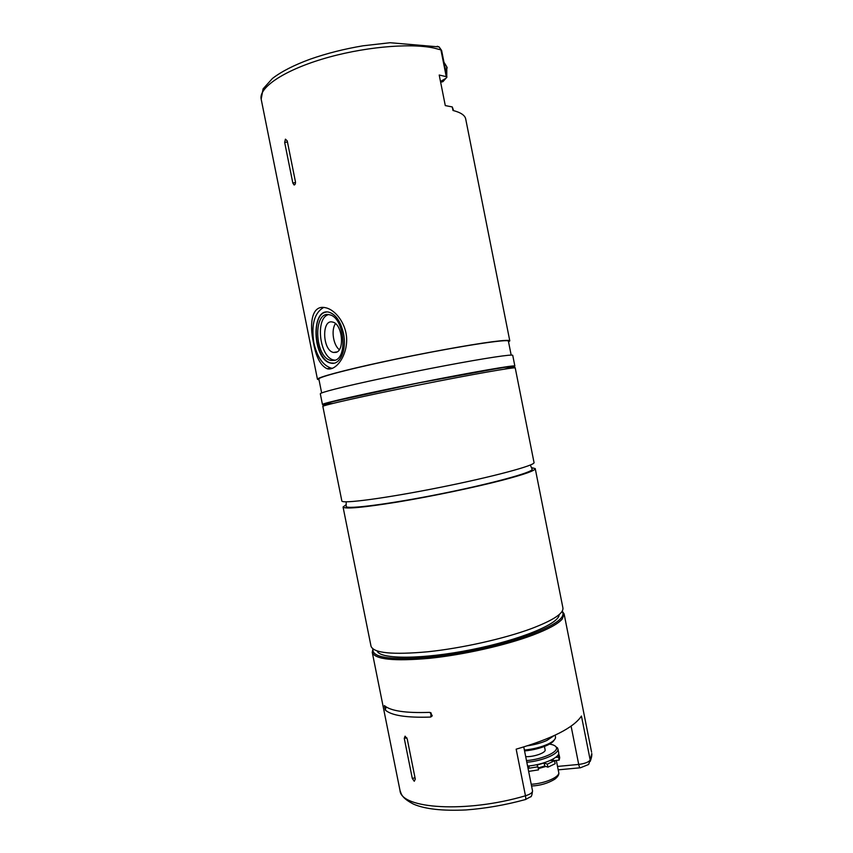 <?xml version="1.0" encoding="UTF-8"?>
<svg xmlns="http://www.w3.org/2000/svg" width="853" height="853" viewBox="0 0 853 853"><rect width="100%" height="100%" fill="white"/><g stroke="black" fill="none" stroke-linecap="round" stroke-linejoin="round"><path stroke-width="1.28" d="M284.678 142.472L285.414 139.156L287.237 140.905L295.405 181.593C295.607 183.768 295.138 184.877 293.986 184.909L292.824 183.022L284.678 142.472L287.45 141.961M319.011 379.788L317.465 379.308L261.178 99.183C258.598 87.934 282.663 71.087 321.997 59.177C361.256 47.246 408.971 42.725 433.846 48.024L440.926 49.89L439.103 46.915L437.184 46.265M261.178 99.183L263.087 88.872L272.47 78.444C281.458 71.535 293.986 65.127 310.065 59.22C326.603 53.408 344.313 48.93 363.186 45.774L390.109 42.725L439.103 46.915L441.619 50.466L440.926 49.89L446.258 76.653L439.21 75.032L445.287 105.591L452.271 106.934L452.975 110.463C460.727 112.457 464.96 115.283 465.695 118.951L509.795 340.88L508.548 341.914M453.583 110.623L452.271 106.934M446.258 76.653L446.929 77.175L445.863 78.369L440.489 81.472M445.81 78.401L442.931 81.664L440.649 82.261M443.955 62.237L446.663 66.566L446.716 76.12M446.759 76.333L446.801 66.939M415.283 779.109L414.27 781.273L412.298 778.416L404.269 738.399L405.079 736.16L407.233 738.954L415.283 779.109M525.555 799.506L530.395 796.873C531.302 797.203 532.016 795.22 532.539 790.902C532.571 792.672 530.214 794.303 525.469 795.774C466.292 813.282 400.729 808.879 400.004 790.454C401.422 794.132 401.454 797.854 413.577 804.166C425.125 809.113 442.6 811.043 465.994 809.945C485.592 808.463 505.296 805.029 525.107 799.634C525.832 799.773 525.949 798.493 525.469 795.774L516.172 749.169C551.955 738.751 573.717 727.705 581.447 716.04L590.191 760.044L588.623 764.48L580.424 767.775C579.848 768.116 579.272 766.996 578.707 764.427C584.721 763.648 588.549 762.187 590.191 760.044L591.779 753.519C592.035 755.182 591.534 757.773 590.276 761.302M554.695 761.43L555.452 760.46L559.152 760.13L559.696 757.763L559.099 754.777L558.555 757.123L559.152 760.13M553.437 760.631L555.452 760.46M538.296 768.649L545.877 766.431L547.903 767.178L555.154 763.734L554.546 760.705L547.306 764.128L547.903 767.178M538.158 767.945L544.736 766.015L545.877 766.431M544.438 746.46L545.11 749.798C546.165 752.709 533.786 757.101 525.704 756.632M528.647 771.4L538.542 769.875L537.934 766.826L528.039 768.361M547.306 764.128L544.129 762.987L544.736 766.015M550.324 760.428L554.546 760.705M553.043 759.063L553.352 760.631M558.555 757.123L555.644 757.379M558.534 753.977L559.099 754.777M528.018 768.254L529.393 766.207L527.644 766.335M544.129 762.987L536.995 765.034L537.934 766.826M429.645 712.372L430.936 712.767L431.981 716.179L430.594 717.074C406.497 717.853 391.399 715.507 385.3 710.048L384.404 705.591C390.482 710.944 405.57 713.204 429.645 712.372C430.978 713.279 431.287 714.846 430.594 717.074M372.846 649.272L372.26 652.374C374.862 659.444 393.873 661.427 429.294 658.335C463.254 654.869 505.594 645.326 532.73 635.122C548.159 629.247 557.979 623.916 562.18 619.107L564.132 614.032L562.404 611.388M377.154 650.999C379.969 659.454 422.427 659.508 471.485 649.655C520.565 639.889 559.749 623.532 559.088 614.65M562.255 611.665L562.916 612.998C564.11 618.564 553.746 625.58 531.835 634.056C504.795 644.207 462.561 653.686 428.856 657.087C393.734 660.094 375.107 658.058 372.996 650.956L373.092 649.464M526.823 762.262C542.679 760.993 559.493 753.594 557.915 748.806L555.452 746.236M527.591 766.069C543.446 764.821 560.25 757.389 558.651 752.538L557.915 748.806M526.493 760.577C542.743 759.383 559.728 751.408 556.071 746.94C555.132 745.565 552.957 744.626 549.535 744.104M555.196 735.147L555.548 737.696C555.111 739.796 552.477 741.982 547.637 744.253C540.919 747.217 533.178 749.158 524.392 750.075M553.896 735.755L546.89 740.457C541.41 742.888 534.991 744.658 527.602 745.778M554.247 739.988C553.33 741.758 550.921 743.56 547.018 745.373C540.514 748.241 533.029 750.096 524.563 750.939M531.44 467.615L535.236 468.606C535.343 470.568 524.232 474.471 501.916 480.324C474.129 487.511 431.575 496.393 397.967 501.969C362.994 507.599 344.697 509.273 343.055 507.013L346.179 504.635M346.169 506.021L346.158 506.511C347.022 509.529 389.533 504.102 440.372 493.93C491.211 483.779 532.549 472.455 532.187 469.342L531.984 468.894M341.84 500.946C341.424 504.102 385.577 498.301 439.103 487.585C492.639 476.912 535.62 465.301 534.031 462.55L515.244 367.984C516.033 366.694 472.21 374.339 418.62 385.055C365.02 395.76 321.624 405.538 322.85 406.423L341.84 500.946M335.496 323.628C330.953 329.748 333.214 345.07 339.323 349.655M335.965 352.385C345.081 350.551 342.181 323.671 332.659 322.082C321.41 318.649 322.381 350.54 333.48 352.449L335.965 352.385M328.426 314.618C314.874 318.265 319.683 357.834 333.854 360.009L335.154 360.201M504.486 369.114L511.768 367.057C513.463 366.278 511.363 366.278 505.477 367.025L418.205 383.018L331.497 401.784C325.771 403.362 323.841 404.173 325.697 404.237L333.214 403.341M334.611 360.382C348.28 357.834 344.015 317.273 329.716 314.832C312.784 309.66 314.341 357.642 330.985 360.456L334.611 360.382M324.119 404.599L322.455 404.493C321.218 403.522 364.604 393.659 418.194 382.965C471.794 372.249 515.628 364.679 514.86 366.044L513.357 366.779M334.003 363.154L331.124 363.005C314.565 360.414 310.119 313.414 326.464 312.07M514.86 366.044L512.738 355.36C512.802 353.995 485.57 358.047 444.808 365.745C404.13 373.422 357.364 383.381 335.506 388.957C325.27 391.57 320.206 393.19 320.312 393.809L322.455 404.493M343.439 333.299C340.71 321.666 336.018 314.661 329.343 312.315C310.481 306.558 312.251 359.955 330.761 363.069C339.974 365.777 347.032 349.815 343.439 333.299M332.563 368.315L331.06 368.091C322.85 365.329 317.113 356.927 313.851 342.863C311.11 324.588 314.384 312.784 323.682 307.443M511.171 355.093L508.399 341.168C508.942 338.758 465.525 345.177 412.756 355.733C359.987 366.268 317.433 377.026 318.862 379.041L321.656 392.966M313.509 342.917C309.149 323.49 311.771 304.446 325.473 307.72C336.103 309.778 347.725 325.675 346.606 342.17C345.604 358.804 334.76 371.087 327.094 368.72C320.579 365.681 316.058 357.076 313.509 342.917M317.465 379.308C316.804 377.591 342.735 370.522 382.592 361.917C422.374 353.323 469.129 344.772 492.266 341.765C503.75 340.283 509.582 339.984 509.795 340.88M292.824 183.022L295.501 182.531M412.298 778.416L415.027 777.808M571.105 726.148L578.707 764.427L557.521 766.431M531.558 785.997C540.12 785.634 547.893 783.353 554.876 779.152C558.065 776.582 559.344 774.321 558.704 772.36C560.165 776.87 544.896 783.576 531.216 784.27M386.1 706.881L385.3 710.048M406.849 737.813L404.269 738.399M535.236 468.606L562.916 607.912C563.726 613.382 553.234 620.27 531.44 628.597C504.272 638.673 461.921 648.195 427.971 651.756C392.572 654.955 373.593 653.121 371.034 646.254L343.055 507.013M293.986 184.909L294.53 184.877M441.619 50.466L446.929 77.175M447.175 67.931L446.663 66.566M580.019 767.807L558.203 769.854M532.539 790.902L523.774 746.972M556.316 760.375L558.704 772.36M431.981 716.179L432.215 715.368M591.587 752.165L564.132 614.032M400.004 790.454L372.26 652.374M372.996 650.956L372.228 652.118M562.916 612.998L564.078 613.776M556.071 746.94L557.553 747.91M346.211 501.82L346.158 506.511M530.331 465.034L532.187 469.342M337.052 351.905L333.48 352.449M322.85 406.423C322.647 406.327 322.285 404.727 330.761 402.168L365.34 394.043L418.503 382.997L471.73 372.793L506.522 367.067C515.084 366.214 515.383 367.803 515.244 367.984M333.854 360.009L330.985 360.456M327.094 368.72L331.06 368.091"/></g></svg>
